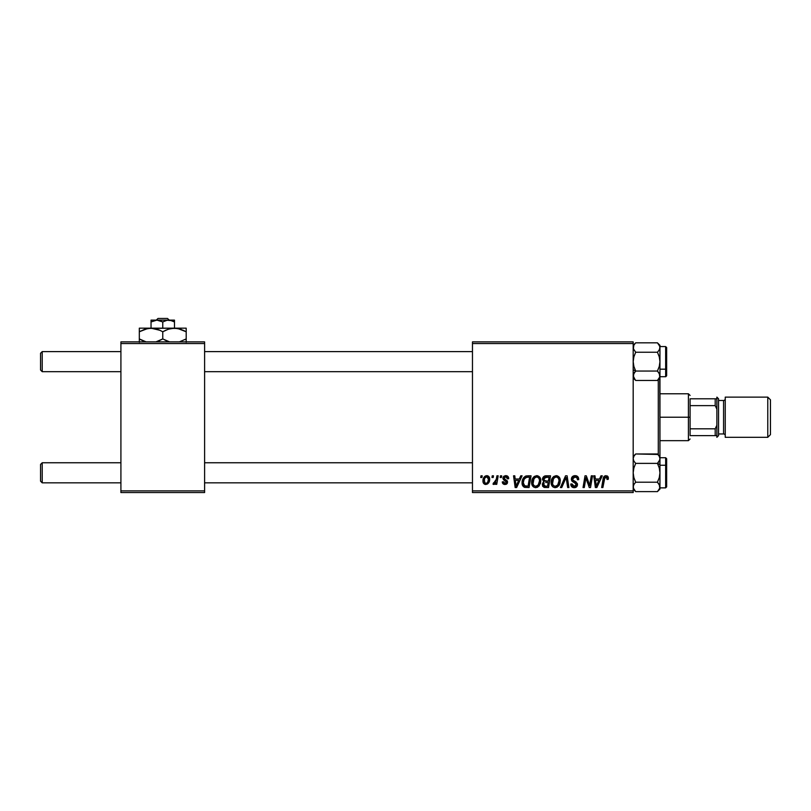 <?xml version="1.0" encoding="UTF-8"?>
<svg xmlns="http://www.w3.org/2000/svg" width="811" height="811" viewBox="0 0 811 811"><rect width="100%" height="100%" fill="white"/><g stroke="black" fill="none" stroke-linecap="round" stroke-linejoin="round"><path stroke-width="1.22" d="M472.468 341.887L633.178 341.887L633.178 343.56L472.468 343.56L472.468 490.878L633.178 490.878L633.178 341.887L472.468 341.887L472.468 343.56L472.468 341.887M531.661 482.464L532.361 479.027L534.55 476.331L537.673 475.763L539.944 477.497L540.785 480.274L540.44 483.468L537.663 487.208L535.483 487.675L533.547 486.985L532.148 485.181L531.661 482.464C531.58 485.434 532.928 487.178 535.716 487.685L539.193 485.911L540.795 480.73C540.815 477.841 539.467 476.148 536.77 475.662C533.344 476.473 531.641 478.743 531.661 482.464M520.763 475.814L519.324 479.007L520.763 475.814L522.081 475.814L516.637 487.533L515.157 487.533L513.545 475.814L514.772 475.814L515.167 479.007L519.324 479.007L515.167 479.007L514.772 475.814L513.545 475.814L515.157 487.533L516.637 487.533L522.081 475.814L520.763 475.814L522.081 475.814L516.637 487.533L515.157 487.533L513.545 475.814L514.772 475.814M608.372 478.247L605.969 475.662L608.068 476.787L608.26 479.311L607.044 479.463L606.415 477.132L604.884 477.466L602.887 487.533L601.65 487.533L603.485 477.486L604.499 476.098L605.969 475.662C604.205 475.945 603.252 477.04 603.1 478.936L601.65 487.533L602.887 487.533L604.296 479.23L605.888 477.03L607.155 478.439L607.044 479.463L608.26 479.311L608.372 478.247L608.26 479.311L607.044 479.463L607.084 477.902M571.39 479.098L572.465 476.584L575.445 475.672L577.858 476.726L578.689 479.625L577.473 479.767L576.986 477.78L575.607 477.081L573.722 477.284L572.647 478.561L573.002 480.112L577.28 483.457L577.26 485.819L576.033 487.249L573.519 487.634L571.319 486.215L570.782 484.025L571.998 483.903L572.353 485.414L573.803 486.286L575.638 485.921L576.256 484.643L575.8 483.599L572.14 481.349L571.39 479.098L576.256 484.643L574.239 486.316L571.998 483.903L570.772 484.289C570.934 486.418 572.069 487.553 574.198 487.685C576.226 487.614 577.32 486.58 577.473 484.572L576.094 482.008L572.921 480.021L572.607 478.987L574.979 477.03L577.158 478.044L577.473 479.767L578.689 479.625C578.73 477.111 577.523 475.793 575.06 475.662C572.83 475.763 571.603 476.909 571.39 479.098L571.39 479.098M561.749 487.533L560.431 487.533L565.551 475.814L567.112 475.814L568.906 487.533L567.67 487.533L566.139 477.486L561.749 487.533L560.431 487.533L561.749 487.533L566.139 477.486L567.67 487.533L568.906 487.533L567.112 475.814L565.551 475.814L567.112 475.814L568.906 487.533L567.67 487.533M551.145 482.464L551.835 479.027L554.025 476.331L557.147 475.763L559.428 477.497L560.259 480.274L559.925 483.468L557.137 487.208L554.957 487.675L553.031 486.985L551.622 485.181L551.145 482.464C551.064 485.434 552.413 487.178 555.19 487.685L558.667 485.911L560.279 480.73C560.289 477.841 558.951 476.148 556.255 475.662C552.828 476.473 551.125 478.743 551.145 482.464L551.145 482.464M480.7 477.486L480.984 475.814L482.2 475.814L481.947 477.486L480.7 477.486L481.947 477.486L482.2 475.814L480.984 475.814L482.2 475.814L481.947 477.486L480.7 477.486L480.984 475.814L480.7 477.486M545.844 475.814C543.735 476.077 542.61 477.294 542.468 479.453L543.015 477.486L544.505 476.098L550.537 475.814L548.56 487.533L544.333 487.441L542.681 486.286L542.407 483.822L543.938 481.825L542.468 479.453L543.938 481.825L542.316 484.684L543.938 487.34L548.56 487.533L550.537 475.814L545.844 475.814L550.537 475.814L548.56 487.533L544.333 487.441M600.971 475.814L599.532 479.007L600.971 475.814L602.289 475.814L596.845 487.533L595.355 487.533L593.753 475.814L594.98 475.814L595.365 479.007L599.532 479.007L595.365 479.007L594.98 475.814L593.753 475.814L595.355 487.533L596.845 487.533L602.289 475.814L600.971 475.814L602.289 475.814L596.845 487.533L595.355 487.533L593.753 475.814L594.98 475.814M590.053 482.961L591.31 475.814L590.053 482.961L591.31 475.814L592.537 475.814L590.54 487.533L589.252 487.533L585.897 477.588L584.275 487.533L583.038 487.533L585.015 475.814L586.302 475.814L589.678 485.738L590.053 482.961L589.678 485.738L586.302 475.814L585.015 475.814L583.038 487.533L584.275 487.533L585.897 477.588L589.252 487.533L590.54 487.533L592.537 475.814L591.31 475.814L592.537 475.814L590.54 487.533L589.252 487.533M508.679 478.551C508.598 476.696 507.635 475.733 505.78 475.662L507.696 476.229L508.598 477.679L508.679 478.703L507.463 478.855L506.186 476.777L504.148 477.74L504.432 478.845L507.362 480.974L507.321 483.285L506.044 484.339L504.27 484.41L502.344 482.433L503.509 481.744L504.959 483.417L506.297 482.717L506.196 481.42L503.611 479.767L502.911 478.338L503.783 476.27L505.78 475.662L502.901 478.125L503.519 479.676L506.399 482.251L505.121 483.417L503.509 481.744L502.293 481.896C502.435 483.579 503.357 484.441 505.06 484.481L507.615 482.058L504.118 478.034L505.719 476.726L507.463 478.855L508.679 478.551L507.453 478.46M522.548 479.777L525.71 476.087L531.053 475.814L529.076 487.533L524.322 487.259L522.355 484.856L522.548 479.777L523.724 477.567L525.71 476.087C523.217 477.527 522 479.747 522.081 482.738C521.929 484.917 522.791 486.468 524.656 487.381L529.076 487.533L531.053 475.814L527.586 475.814L531.053 475.814L529.076 487.533L524.656 487.381L523.43 486.681M482.961 480.923L483.843 477.486L485.069 476.179L487.076 475.672L488.952 476.696L489.469 480.893L487.563 483.985L484.572 484.197L483.295 482.809L482.961 480.923C482.91 482.991 483.853 484.177 485.809 484.481C488.496 483.843 489.773 482.028 489.662 479.058C489.651 477.05 488.688 475.915 486.762 475.662C484.157 476.31 482.89 478.064 482.961 480.923L482.971 481.247M491.963 477.486L492.247 475.814L493.463 475.814L493.21 477.486L491.963 477.486L493.21 477.486L493.463 475.814L492.247 475.814L493.463 475.814L493.21 477.486L491.963 477.486L492.247 475.814L491.963 477.486M496.068 480.406L496.94 475.814L498.177 475.814L496.737 484.329L495.501 484.329L495.815 482.575L494.507 484.268L493.007 484.177L493.493 482.849L495.298 482.302L496.322 479.22L493.007 484.177L493.838 484.481L495.815 482.575L495.501 484.329L496.737 484.329L498.177 475.814L496.94 475.814L498.177 475.814L496.737 484.329L495.501 484.329M500.184 477.486L500.468 475.814L501.685 475.814L501.431 477.486L500.184 477.486L501.431 477.486L501.685 475.814L500.468 475.814L501.685 475.814L501.431 477.486L500.184 477.486L500.468 475.814L500.184 477.486M472.468 492.551L633.178 492.551L633.178 343.56L472.468 343.56L472.468 492.551L472.468 490.878L633.178 490.878L633.178 492.551L472.468 492.551M120.91 341.887L204.605 341.887L204.605 343.56L120.91 343.56L120.91 490.878L204.605 490.878L204.605 341.887L120.91 341.887L120.91 343.56L120.91 341.887M120.91 492.551L204.605 492.551L204.605 343.56L120.91 343.56L120.91 492.551L120.91 490.878L204.605 490.878L204.605 492.551L120.91 492.551M542.924 482.636L543.765 481.744M542.529 478.764L542.721 478.105M542.762 477.983L544.495 476.098M544.516 476.087L545.144 475.885M544.627 477.618L549.067 477.182L548.408 481.136L545.823 481.136L543.684 479.494L543.857 478.591M543.715 479.149L546.188 477.192L544.069 478.186L543.796 480.193M545.925 477.203L546.492 477.182M544.404 486.063L545.468 486.164L543.532 484.633L543.948 485.779M548.175 482.504L547.557 486.164L545.468 486.164L547.557 486.164L548.175 482.504L546.188 482.504L548.175 482.504M544.049 483.153L543.836 485.647M543.684 479.494L544.404 480.903M544.14 480.73L548.408 481.136L549.067 477.182L545.144 477.365M545.073 477.395L544.353 477.831M546.786 477.182L545.59 477.243L546.786 477.182M546.188 482.504L545.671 482.525M544.749 486.124L545.468 486.164M559.742 478.095L560.219 479.818M559.925 483.457L559.225 485.11M559.073 485.353L558.667 485.911M552.068 485.992L551.622 485.171M551.338 484.289L551.186 483.386M551.166 481.856L551.439 480.142M551.835 479.027L552.088 478.52M553.132 477.061L554.014 476.331M551.216 481.288L551.166 481.876M557.137 485.586L558.353 484.045L559.063 480.67L557.715 485.008L555.231 486.316L556.407 486.053M553.477 478.662L552.504 483.893L553.457 485.586L555.231 486.316C553.274 485.931 552.311 484.694 552.362 482.596L552.453 483.63M552.372 482.129L552.362 482.596C552.291 479.676 553.558 477.821 556.164 477.03L554.45 477.638L552.859 479.879M557.157 477.233L556.164 477.03C558.11 477.395 559.073 478.612 559.063 480.67L558.536 478.49L557.177 477.233M566.423 479.788L566.311 479.017M566.139 477.486L565.774 478.378M565.551 475.814L560.431 487.533L565.551 475.814M575.851 475.712L576.682 475.915M578.304 477.436L578.527 478.095M578.608 478.51L578.689 479.625L577.473 479.767M576.986 477.78L577.462 479.037M575.607 477.081L574.563 477.05M572.627 478.693L573.002 480.112M574.178 480.913L575.374 481.562M577.28 483.468L577.452 484.157M577.422 485.201L576.976 486.367M577.26 485.819L576.155 487.178M574.827 487.644L575.597 487.452M573.519 487.634L572.14 487.097M571.725 486.742L571.015 485.607M570.772 484.289L571.998 483.903M572.637 485.738L573.387 486.184M573.803 486.286L575.364 486.093M575.536 485.992L574.969 486.235M576.013 485.525L575.8 483.599L574.512 482.809M576.246 484.826L575.8 483.599M574.269 482.677L573.701 482.383M571.704 480.67L571.42 479.636M571.532 478.064L571.968 477.152M571.988 477.121L572.454 476.594M607.084 479.21L607.135 478.176M605.178 477.223L604.671 477.78M604.347 478.916L602.887 487.533L601.65 487.533L603.161 478.642M603.222 478.348L603.901 476.686M607.186 475.915L607.784 476.371M608.037 476.716L608.341 477.74M604.296 479.23L604.408 478.642M595.963 483.326L595.538 480.376L598.863 480.376L596.267 486.245L598.863 480.376L595.538 480.376L596.217 485.515M596.044 483.944L596.115 484.522M587.661 483.113L587.357 482.312M586.748 480.578L586.951 481.156M586.039 478.155L585.897 477.588M585.461 480.659L584.275 487.533L583.038 487.533L585.015 475.814L586.302 475.814L588.735 482.545M507.392 478.074L506.642 476.949M505.952 476.736L505.152 476.787M505.141 476.797L504.432 477.203M507.169 483.518L506.49 484.137M502.485 482.95L502.344 482.423L502.485 482.95M502.293 481.896L503.509 481.744L503.874 482.89M504.726 483.386L505.547 483.366M506.378 482.484L505.121 483.417L506.399 482.251L506.196 481.43M506.399 482.251L505.273 480.801L506.399 482.251M503.519 479.676L502.901 478.125L503.378 479.514M503.114 477.132L505.172 475.702M506.368 475.702L506.926 475.824M515.755 483.326L515.34 480.376L518.655 480.376L516.07 486.245L518.655 480.376L515.34 480.376L516.009 485.515M515.837 483.944L515.908 484.522M522.193 484.157L522.102 483.447L522.193 484.157M522.091 482.231L522.122 481.724M525.933 476.016L526.633 475.875M527.13 477.223L529.593 477.182L528.073 486.164L525.143 486.073M523.764 485.049L524.768 485.961L523.298 482.809L523.784 485.09M523.338 481.916L524.088 479.331L523.298 482.809C523.217 479.362 524.798 477.486 528.022 477.182L527.434 477.203M524.747 478.338L526.248 477.385L524.088 479.321M527.576 477.192L525.183 477.922M524.362 485.738L528.073 486.164L529.593 477.182L528.022 477.182M526.815 477.263L526.248 477.385M524.808 478.267L524.21 479.108M540.744 479.818L540.126 477.821M532.594 485.992L532.148 485.191M531.864 484.309L531.712 483.397M531.681 481.856L531.732 481.298M531.742 481.258L531.823 480.741M532.351 479.037L532.604 478.52M533.253 477.517L534.043 476.686M532.138 479.575L531.965 480.132M537.713 485.536L539.295 482.961L539.579 480.67L538.23 485.008L535.757 486.316L536.933 486.053M534.003 478.662L533.03 483.893L533.973 485.586L535.757 486.316C533.79 485.931 532.837 484.694 532.878 482.596L532.969 483.63M533.101 480.761L532.878 482.596C532.807 479.676 534.074 477.821 536.689 477.03L535.807 477.182M537.673 477.233L536.689 477.03C538.626 477.395 539.589 478.612 539.579 480.67L539.051 478.49L537.693 477.233M538.585 484.552L537.663 485.586M536.223 477.071L534.672 477.872M534.966 477.638L533.385 479.879M487.391 475.722L488.263 476.077M489.469 480.903L489.286 481.521M489.205 481.764L487.563 483.985M485.171 484.42L484.228 483.985M483.103 482.18L482.991 481.562M483.021 479.919L483.346 478.531M483.792 477.567L485.83 475.814M484.066 477.152L484.552 476.594M483.295 482.809L483.609 483.366M485.444 483.366L484.177 480.933C484.106 478.835 484.968 477.436 486.752 476.726L484.978 477.953M487.725 482.129L488.445 479.189C488.557 481.339 487.695 482.748 485.86 483.417L486.032 483.407M486.195 483.386L487.33 482.707M484.441 479.22L484.552 482.616M484.339 479.595L484.654 478.612M488.1 477.567L486.752 476.726L488.445 479.189L487.35 476.848M495.045 483.772L494.507 484.268M493.007 484.177L493.838 484.481L493.007 484.177L493.493 482.849L494.375 483.072M493.493 482.849L494.112 483.113M494.903 482.758L495.511 481.967M495.714 481.521L495.987 480.71M496.94 475.814L496.322 479.22M545.043 481.085L545.823 481.136M557.208 485.525L558.059 484.552M558.901 482.403L559.063 480.67M558.911 479.382L558.688 478.774M556.802 477.111L555.93 477.04M552.575 480.761L552.413 481.673M523.724 480.153L523.48 481.024M539.427 482.403L539.538 480.021M539.427 479.382L539.203 478.774M537.328 477.111L536.456 477.04M488.131 481.197L488.303 480.538M488.415 479.869L488.425 478.764M487.168 476.777L486.418 476.767M485.546 477.243L485.11 477.75M42.223 462.757L40.55 464.429L40.55 481.166L42.223 482.839L42.223 462.757L42.223 482.839L120.91 482.839L42.223 482.839L40.55 481.166L40.55 464.429L42.223 462.757L120.91 462.757L42.223 462.757M204.605 482.839L472.468 482.839L204.605 482.839M472.468 462.757L204.605 462.757L472.468 462.757M42.223 351.599L40.55 353.272L40.55 370.009L42.223 371.681L42.223 351.599L42.223 371.681L120.91 371.681L42.223 371.681L40.55 370.009L40.55 353.272L42.223 351.599L120.91 351.599L42.223 351.599M472.468 351.599L204.605 351.599L472.468 351.599M204.605 371.681L472.468 371.681L204.605 371.681M633.178 489.094L635.692 491.618L633.878 489.327L633.178 486.914L633.878 484.481L635.692 482.21L633.888 477.659L633.178 472.803L633.878 467.967L635.692 463.385L657.437 463.385L659.252 467.937L659.961 472.803L659.961 464.652L657.437 463.385L659.252 467.937L659.961 472.803L659.262 477.628L657.437 482.21L635.692 482.21L633.888 484.481L635.692 482.21L657.437 482.21L659.779 485.688L659.262 484.491L659.779 488.141L657.437 491.618L659.252 489.337L657.437 491.618L635.692 491.618L657.437 491.618L659.961 489.094L659.961 458.681L659.262 461.104L657.437 463.385L635.692 463.385L633.888 461.114L633.178 458.681L633.878 456.269L635.692 453.978L657.437 453.978L659.252 456.258L659.961 458.681L659.779 374.52L659.252 373.324L659.779 376.973L657.437 380.46L659.262 378.169L657.437 380.46L635.692 380.46L657.437 380.46L659.961 377.936L659.961 361.635L659.262 366.471L657.437 371.043L659.252 373.324L659.961 375.757L659.961 347.524L659.252 349.957L657.437 352.227L659.252 349.957L657.437 352.227L659.252 356.779L659.961 361.635L659.262 366.471L657.437 371.043L635.692 371.043L633.888 366.501L633.178 361.635L633.878 356.81L635.692 352.227L657.437 352.227L635.692 352.227L633.361 348.75L633.878 349.946L633.178 347.524L633.878 345.101L635.692 342.82L633.888 345.101L635.692 342.82L657.437 342.82L635.692 342.82L633.178 345.344M634.405 483.691L633.361 485.688L633.361 488.131L635.692 491.618L633.888 489.337M666.652 486.782L666.652 465.767L665.649 465.261L665.649 487.786M659.961 487.867L665.649 487.867L665.649 465.261L659.961 465.261L665.649 465.261L665.649 457.728L666.652 458.732M657.893 454.454L635.692 453.978L633.878 456.269L633.178 458.681L633.878 461.114L635.692 463.385L633.878 467.967L633.178 472.803L633.888 477.659L635.692 482.21M657.437 463.385L659.262 461.104L659.961 458.681L659.961 456.502L657.437 453.978L659.252 456.258L659.961 458.681L659.961 464.652L657.437 463.385L659.779 459.918L657.437 463.385M659.961 489.094L659.961 487.066M659.961 458.245L659.961 459.29M666.652 458.854L666.652 486.742M665.649 457.81L665.649 465.261L666.652 465.767L666.652 458.813M659.961 486.975L659.262 484.491L657.437 482.21L659.252 484.481L657.437 482.21L659.262 477.628L659.961 472.803L659.961 486.914L659.302 489.246M658.238 462.534L658.735 461.905M658.694 490.189L659.211 489.418M633.878 456.269L635.692 453.978L633.178 456.502M635.246 379.984L633.178 375.757L633.878 373.334L635.692 371.043L633.178 369.786L635.692 371.043L633.361 374.53L635.692 371.043L657.437 371.043L659.779 374.52L659.252 373.334L659.961 375.757L659.262 378.169M658.735 350.747L659.779 348.75L659.961 345.344L657.437 342.82L659.262 345.111L659.961 347.524L659.961 345.344M665.649 346.652L665.649 369.177L666.652 368.67L666.652 347.655M659.961 376.709L665.649 376.709L665.649 369.177L659.961 369.177L665.649 369.177L665.649 346.571L666.652 347.574M634.901 371.904L633.878 373.334L635.692 371.043L633.888 366.501L633.178 361.635L633.878 356.81L635.692 352.227L633.361 348.76L635.692 352.227L633.361 348.76L633.878 345.101M659.961 347.372L659.779 348.76M659.961 375.148L659.961 376.192M666.652 347.605L666.652 375.584M666.652 369.37L666.652 367.495M666.652 375.625L666.652 368.67L665.649 369.177L665.649 376.628M659.252 345.101L657.437 342.82L659.779 346.297L659.779 348.74M657.437 352.227L659.252 356.779L659.961 361.635L659.961 347.595M633.178 377.936L635.692 380.46L633.361 376.983L633.878 373.334L633.361 374.53M634.445 344.249L633.928 345.02M659.779 459.918L659.252 461.104M635.692 371.043L633.878 373.324L635.692 371.043M633.878 373.334L634.405 372.533M658.289 379.609L658.289 454.829L658.289 379.609M659.961 378.555L659.961 455.883M690.09 398.799L690.09 405.622L690.09 398.799L715.201 398.799L690.09 398.799M690.09 417.219L690.09 405.622L690.09 428.816L690.09 417.219L688.417 417.219L690.09 417.219M659.961 393.781L688.417 393.781L688.417 417.219L688.417 393.781L690.09 395.454M659.961 417.219L688.417 417.219L659.961 417.219M690.09 435.629L690.09 428.816L690.09 435.629L716.883 435.629L716.883 425.248L715.201 428.816L690.09 428.816L715.201 428.816L715.201 435.629L715.201 428.816L716.883 425.248L716.883 435.629L690.09 435.629M659.961 440.657L688.417 440.657L688.417 417.219L688.417 440.657L690.09 438.984M716.883 398.799L715.201 398.799L715.201 405.622L716.883 409.19L716.883 398.799L716.883 409.19L715.201 405.622L715.201 398.799L716.883 398.799M690.09 405.622L715.201 405.622L690.09 405.622M767.774 437.311L770.45 434.625L770.45 399.813L767.774 397.126L767.774 437.311L767.774 397.126L725.247 397.126L725.247 437.311L767.774 437.311L725.247 437.311L725.247 397.126L767.774 397.126L770.45 399.813L770.45 434.625L767.774 437.311M716.883 437.311L718.556 435.629L718.556 398.799L716.883 397.126L716.883 437.311L716.883 397.126L718.556 398.799L718.556 435.629L716.883 437.311M723.574 433.956A1.673 1.673 0 0 1 725.247 435.629A1.673 1.673 0 0 0 723.574 433.956L723.574 400.482L718.556 400.482L723.574 400.482A1.673 1.673 0 0 0 725.247 398.799A1.673 1.673 0 0 1 723.574 400.482L723.574 433.956L718.556 433.956L723.574 433.956M156.27 320.122L158.023 318.449L167.492 318.449L169.246 320.122L167.492 318.449L158.023 318.449L156.27 320.122M151.039 320.254L151.039 328.161L151.039 321.937L156.898 320.122L162.758 321.937L162.758 328.161L162.758 321.937L167.076 320.254L171.628 320.629L174.477 321.937L174.477 328.161L174.477 320.122L174.477 321.937L170.158 320.254M168.617 320.122L151.039 320.122L158.419 320.254L162.758 321.937L167.076 320.254L174.477 320.122L156.898 320.122L151.039 321.937M140.526 331.111L139.32 331.78L139.32 338.927L146.152 341.887L139.32 338.927L139.32 328.161L139.32 329.165L139.32 328.161L186.195 328.161L174.477 328.161L180.498 329.165L186.195 331.78L186.195 338.927L179.363 341.887L186.195 338.927L186.195 328.425L186.195 331.78L177.558 328.425L171.415 328.425L177.508 328.414M139.32 330.33L139.32 331.78L144.987 329.175L151.039 328.161L159.96 330.32L162.758 331.78L162.758 338.927L155.925 341.887L159.737 340.488M164.572 339.91L169.59 341.887L162.758 338.927L162.758 331.78L168.424 329.175L174.477 328.161L148.007 328.414M186.195 342.293L186.195 338.927L184.989 339.596M169.834 328.759L174.477 328.161M165.779 330.219L169.6 328.82M168.424 341.532L165.556 340.387L168.424 341.532M160.943 330.797L157.091 329.175L159.96 330.32L151.039 328.161L154.07 328.414M139.32 331.76L147.957 328.425M141.945 340.306L139.32 338.927L139.32 342.293L139.32 338.927L141.185 339.941M165.748 330.229L162.758 331.78M183.57 330.401L184.33 330.776M186.195 331.78L186.195 330.32M151.039 328.161L139.32 328.161M144.987 341.532L142.118 340.387L144.987 341.532M159.767 340.478L162.758 338.927M186.195 340.387L186.195 338.927M139.32 338.927L139.32 340.387M174.477 321.937L171.648 320.629L174.477 321.937M167.492 318.449L169.246 320.122L167.492 318.449M665.649 487.867L666.652 486.864L665.649 487.867M659.961 457.728L665.649 457.728M659.961 346.571L665.649 346.571M665.649 376.709L666.652 375.706L665.801 376.699"/></g></svg>
